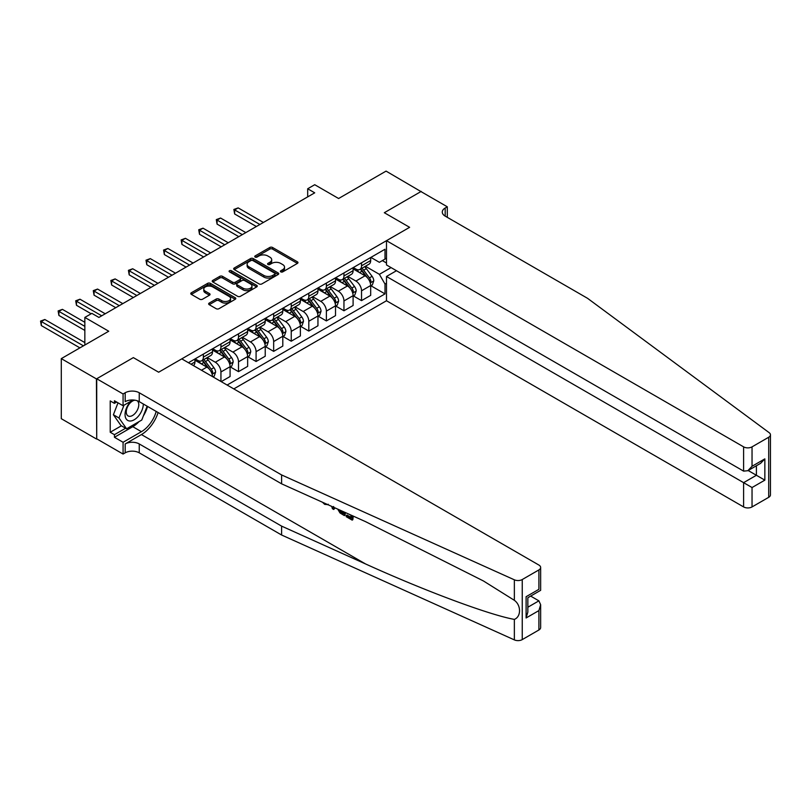 <?xml version="1.0" encoding="UTF-8"?>
<svg xmlns="http://www.w3.org/2000/svg" width="811" height="811" viewBox="0 0 811 811"><rect width="100%" height="100%" fill="white"/><g stroke="black" fill="none" stroke-linecap="round" stroke-linejoin="round"><path stroke-width="1.22" d="M280.799 271.878A1.369 0.791 0 0 0 282.735 271.878L297.394 263.413A1.957 1.125 0 0 0 297.972 262.612A1.957 1.125 0 0 0 297.394 261.811L272.557 247.477A1.957 1.125 0 0 0 269.799 247.477L255.13 255.941A1.369 0.791 0 0 0 254.735 256.499A1.369 0.791 0 0 0 255.13 257.057A1.369 0.791 0 0 0 257.067 257.057L258.962 255.962A6.245 3.609 0 0 1 267.792 255.962L269.86 257.158A6.245 3.609 0 0 1 271.695 259.702A6.245 3.609 0 0 1 269.86 262.257L267.965 263.352A1.369 0.791 0 0 0 267.569 263.91A1.369 0.791 0 0 0 267.965 264.467A1.369 0.791 0 0 0 269.901 264.467L271.797 263.372A6.245 3.609 0 0 1 280.626 263.372L282.694 264.568A6.245 3.609 0 0 1 284.529 267.113A6.245 3.609 0 0 1 282.694 269.668L280.799 270.762A1.369 0.791 0 0 0 280.403 271.32A1.369 0.791 0 0 0 280.799 271.878L280.799 270.762M209.208 303.091A1.957 1.125 0 0 0 208.64 303.882A1.957 1.125 0 0 0 209.208 304.683L216.182 308.707A1.957 1.125 0 0 0 218.94 308.707L235.22 299.3A1.957 1.125 0 0 0 235.798 298.509A1.957 1.125 0 0 0 235.22 297.708L210.384 283.363A1.957 1.125 0 0 0 207.626 283.363L191.335 292.771A1.957 1.125 0 0 0 190.767 293.562A1.957 1.125 0 0 0 191.335 294.363L199.759 299.229A1.957 1.125 0 0 0 202.517 299.229L209.481 295.204A1.957 1.125 0 0 0 210.059 294.403A1.957 1.125 0 0 0 209.481 293.602L205.315 291.2A5.221 3.011 0 0 1 203.784 289.061A5.221 3.011 0 0 1 207.008 286.283A5.221 3.011 0 0 1 212.695 286.932L229.047 296.38A5.221 3.011 0 0 1 230.577 298.509A5.221 3.011 0 0 1 227.354 301.286A5.221 3.011 0 0 1 221.667 300.638L218.94 299.066A1.957 1.125 0 0 0 216.182 299.066L209.208 303.091L209.208 304.683M421.223 191.731L386.066 171.111L338.613 198.513L314.719 184.715L307.683 188.77L314.719 192.825L98.901 317.425L91.866 313.37L84.841 317.425L84.841 345.03M96.438 378.919L96.722 438.822L96.722 378.757L133.349 357.61L96.438 378.919L61.291 358.624L108.745 331.233L84.841 317.425M421.223 191.406L384.313 212.715L409.616 227.323L158.652 372.219L133.349 357.61L158.652 372.219L181.776 358.867L538.899 565.054A5.961 3.447 0 0 1 540.643 567.487A5.961 3.447 0 0 1 538.899 569.92L522.243 579.541L522.243 639.605A5.961 3.447 180 0 1 514.356 639.889L281.61 535.017L139.249 452.832A9.945 5.738 0 0 0 125.188 452.832L123.079 454.048L96.722 438.822M259.094 283.921A1.957 1.125 0 0 0 261.862 283.921L278.143 274.524A1.957 1.125 0 0 0 278.72 273.723A1.957 1.125 0 0 0 278.143 272.932L253.306 258.587A1.957 1.125 0 0 0 250.538 258.587L234.257 267.995A1.957 1.125 0 0 0 233.69 268.786A1.957 1.125 0 0 0 234.257 269.587L259.094 283.921M230.04 272.172A1.369 0.791 0 0 1 231.429 272.364L231.429 270.742L256.681 285.32A1.957 1.125 0 0 1 257.259 286.121A1.957 1.125 0 0 1 256.681 286.912L240.401 296.319A1.957 1.125 0 0 1 237.643 296.319L212.796 281.975L212.796 280.383A1.957 1.125 0 0 0 212.229 281.174A1.957 1.125 0 0 0 212.796 281.975M212.796 280.383L219.771 276.358A1.957 1.125 0 0 1 222.528 276.358L232.605 282.177A1.957 1.125 0 0 0 235.362 282.177L239.985 279.501A1.957 1.125 0 0 0 240.553 278.71A1.957 1.125 0 0 0 239.985 277.909L229.493 271.857A1.369 0.791 0 0 1 229.097 271.3A1.369 0.791 0 0 1 229.939 270.57A1.369 0.791 0 0 1 231.429 270.742M96.438 438.984L61.291 418.699L61.291 358.624M233.801 388.905L386.492 300.749L743.606 506.926L743.606 482.657L756.399 475.276L756.399 465.767M370.88 257.401L379.386 262.318L385.012 259.064L385.012 249.241L188.456 362.72M385.012 259.064L386.492 258.212M386.492 283.211L385.012 284.073L379.386 274.331L365.406 266.251M370.88 285.736L385.012 293.886L385.012 284.073M385.012 293.886L227.121 385.043M307.683 188.77L307.683 196.891M382.346 260.605L386.492 263.007M379.386 274.331L391.064 267.589M212.492 376.598A7.958 4.592 -120 0 0 206.876 367.109L194.924 360.206M220.937 381.474L220.937 371.975A7.958 4.592 -120 0 0 215.31 362.233L207.241 357.58M221.221 381.636L230.081 376.527L230.081 366.704A7.958 4.592 -120 0 0 224.454 356.962L212.502 350.058M230.283 366.907L238.515 371.651L238.515 361.828A7.958 4.592 -120 0 0 232.889 352.096L224.809 347.432M238.515 371.651L247.649 366.379L247.649 356.556A7.958 4.592 -120 0 0 242.023 346.814L230.081 339.91M247.862 356.759L256.083 361.503L256.083 351.69A7.958 4.592 -120 0 0 250.467 341.948L242.388 337.285M256.083 361.503L265.227 356.232L265.227 346.409A7.958 4.592 -120 0 0 259.601 336.666L247.649 329.773M265.44 346.611L273.662 351.366L273.662 341.543A7.958 4.592 -120 0 0 268.035 331.8L259.966 327.137M273.662 351.366L282.796 346.084L282.796 336.261A7.958 4.592 -120 0 0 277.18 326.519L265.227 319.625M283.009 336.464L291.24 341.218L291.24 331.395A7.958 4.592 -120 0 0 285.614 321.653L277.534 316.989M291.24 341.218L300.374 335.936L300.374 326.113A7.958 4.592 -120 0 0 294.748 316.371L282.796 309.478M300.587 326.316L308.809 331.07L308.809 321.247A7.958 4.592 -120 0 0 303.182 311.505L295.113 306.842M308.809 331.07L317.953 325.789L317.953 315.966A7.958 4.592 -120 0 0 312.326 306.223L300.374 299.33M318.155 316.168L326.387 320.923L326.387 311.1A7.958 4.592 -120 0 0 320.761 301.357L312.691 296.694M326.387 320.923L335.521 315.641L335.521 305.818A7.958 4.592 -120 0 0 329.905 296.086L317.953 289.182M335.734 306.021L343.955 310.775L343.955 300.952A7.958 4.592 -120 0 0 338.339 291.21L330.259 286.547M343.955 310.775L353.099 305.494L353.099 295.68A7.958 4.592 -120 0 0 347.473 285.938L335.521 279.035M353.312 295.883L361.534 300.628L361.534 290.804A7.958 4.592 -120 0 0 355.907 281.062L347.838 276.399M361.534 300.628L370.678 295.356L370.678 285.533A7.958 4.592 -120 0 0 365.051 275.791L353.099 268.887M353.312 267.549L355.907 269.049A7.958 4.592 -120 0 0 359.891 269.445A7.958 4.592 -120 0 0 361.534 265.805L361.534 262.805M335.734 277.697L338.339 279.197A7.958 4.592 -120 0 0 342.313 279.592A7.958 4.592 -120 0 0 343.955 275.953L343.955 272.942M318.155 287.844L320.761 289.345A7.958 4.592 -120 0 0 324.735 289.74A7.958 4.592 -120 0 0 326.387 286.101L326.387 283.09M300.587 297.992L303.182 299.492A7.958 4.592 -120 0 0 307.166 299.888A7.958 4.592 -120 0 0 308.809 296.248L308.809 293.237M283.009 308.139L285.614 309.64A7.958 4.592 -120 0 0 289.588 310.035A7.958 4.592 -120 0 0 291.24 306.386L291.24 303.385M265.44 318.287L268.035 319.787A7.958 4.592 -120 0 0 272.009 320.183A7.958 4.592 -120 0 0 273.662 316.533L273.662 313.533M247.862 328.425L250.467 329.935A7.958 4.592 -120 0 0 254.441 330.32A7.958 4.592 -120 0 0 256.083 326.681L256.083 323.68M230.283 338.572L232.889 340.073A7.958 4.592 -120 0 0 236.863 340.468A7.958 4.592 -120 0 0 238.515 336.829L238.515 333.828M212.715 348.72L215.31 350.22A7.958 4.592 -120 0 0 219.294 350.616A7.958 4.592 -120 0 0 220.937 346.976L220.937 343.976M195.137 358.867L197.742 360.368A7.958 4.592 -120 0 0 201.716 360.763A7.958 4.592 -120 0 0 203.358 357.124L203.358 354.123M359.891 269.445L369.025 264.173A7.958 4.592 -120 0 0 370.678 260.524L370.678 257.523M342.313 279.592L351.447 274.311A7.958 4.592 -120 0 0 353.099 270.671L353.099 267.671M324.735 289.74L333.879 284.458A7.958 4.592 -120 0 0 335.521 280.819L335.521 277.818M307.166 299.888L316.3 294.606A7.958 4.592 -120 0 0 317.953 290.967L317.953 287.966M289.588 310.035L298.732 304.754A7.958 4.592 -120 0 0 300.374 301.114L300.374 298.113M272.009 320.183L281.153 314.901A7.958 4.592 -120 0 0 282.796 311.262L282.796 308.261M254.441 330.32L263.575 325.049A7.958 4.592 -120 0 0 265.227 321.409L265.227 318.409M236.863 340.468L246.007 335.196A7.958 4.592 -120 0 0 247.649 331.557L247.649 328.546M219.294 350.616L228.428 345.344A7.958 4.592 -120 0 0 230.081 341.705L230.081 338.694M201.716 360.763L210.85 355.492A7.958 4.592 -120 0 0 212.502 351.852L212.502 348.842M193.383 365.568A7.958 4.592 -120 0 0 194.924 361.99L194.924 358.989M281.346 272.07L282.694 271.29A6.245 3.609 0 0 0 284.529 268.735L284.529 267.113M271.695 259.702L271.695 261.324A6.245 3.609 0 0 1 269.86 263.879L268.512 264.66M297.394 261.811L297.394 263.413L272.557 249.099A1.957 1.125 0 0 0 269.799 249.099L255.678 257.249M278.143 272.932L278.143 274.524L253.306 260.209A1.957 1.125 0 0 0 250.538 260.209L234.288 269.597L234.257 267.995M274.696 274.28A1.369 0.791 0 0 0 275.091 273.723A1.369 0.791 0 0 0 274.696 273.165L252.89 260.584A1.369 0.791 0 0 0 250.954 260.584L248.957 261.74A6.245 3.609 0 0 0 247.122 264.285A6.245 3.609 0 0 0 248.957 266.839L263.859 275.436A6.245 3.609 0 0 0 272.689 275.436L274.696 274.28L274.696 275.912A1.369 0.791 0 0 0 275.091 275.355L275.091 273.723M247.122 264.285L247.122 265.907A6.245 3.609 0 0 0 248.957 268.461L248.957 266.839M274.696 275.912L272.689 277.068A6.245 3.609 0 0 1 263.859 277.068L248.957 268.461M212.827 281.985L219.771 277.98L219.771 276.358M240.553 278.71L240.553 280.332A1.957 1.125 0 0 1 239.985 281.123L235.362 283.799A1.957 1.125 0 0 1 232.605 283.799L222.528 277.98A1.957 1.125 0 0 0 219.771 277.98M231.429 272.364L256.661 286.932M243.057 288.209A5.221 3.011 0 0 0 248.744 288.858A5.221 3.011 0 0 0 251.968 286.08A5.221 3.011 0 0 0 250.437 283.941L244.679 280.616A1.957 1.125 0 0 0 241.921 280.616L237.299 283.292A1.957 1.125 0 0 0 236.721 284.083A1.957 1.125 0 0 0 237.299 284.884L243.057 288.209L243.057 289.831A5.221 3.011 0 0 0 248.744 290.49A5.221 3.011 0 0 0 251.968 287.702L251.968 286.08M236.721 284.083L236.721 285.705A1.957 1.125 0 0 0 237.299 286.506L237.299 284.884M243.057 289.831L237.299 286.506M230.577 298.509L230.577 300.131A5.221 3.011 0 0 1 227.354 302.919A5.221 3.011 0 0 1 221.667 302.26L218.94 300.688A1.957 1.125 0 0 0 216.182 300.688L209.238 304.693M203.784 289.061L203.784 290.693A5.221 3.011 0 0 0 205.315 292.822L205.315 291.2M209.461 295.214L205.315 292.822M235.2 299.32L210.384 284.996A1.957 1.125 0 0 0 207.626 284.996L191.366 294.383M370.678 285.857L372.361 284.884L373.77 280.819A5.271 3.041 -120 0 0 372.087 276.338L366.339 268.664A15.206 8.779 -120 0 0 364.676 266.677M358.969 272.273A15.206 8.779 -120 0 0 355.857 269.019M370.191 282.623L370.921 281.042A5.271 3.041 -120 0 0 369.41 277.879L363.673 270.205A15.206 8.779 -120 0 0 362.01 268.218M360.591 269.039A12.621 7.289 60 0 1 362.669 271.391L367.525 277.879M263.393 222.457L238.16 207.89L234.643 209.917L234.643 213.972L256.367 226.512M360.317 269.191A15.206 8.779 60 0 1 361.98 271.178L365.802 276.277M234.643 213.972L233.872 209.471L259.885 224.485M233.872 209.471L238.16 207.89M770.45 434.808L770.45 494.882A5.961 3.447 180 0 1 768.706 497.315L768.706 437.241A5.961 3.447 0 0 0 770.45 434.808A5.961 3.447 0 0 0 769.183 432.689L587.549 298.316L445.188 216.121A9.945 5.738 180 0 1 442.279 212.066A9.945 5.738 180 0 1 445.188 208.011L447.297 206.795L420.939 191.568L384.313 212.715L409.616 227.323L386.492 240.685L386.492 264.954L743.606 471.13L743.606 446.861A5.961 3.447 0 0 0 752.04 446.861L768.706 437.241M396.478 270.712L386.492 276.48L752.04 487.533L752.04 506.926L768.706 497.315M386.492 276.48L386.492 300.749M447.297 206.795L447.297 217.348M386.492 240.685L743.606 446.861M752.04 506.926A5.961 3.447 180 0 1 743.606 506.926M748.168 470.522L764.844 480.142L752.04 487.533M752.04 446.861L752.04 466.264L747.823 470.715L743.606 471.13M752.04 466.264L764.844 458.874L760.617 463.324L747.823 470.715M350.97 517.337L347.047 515.066L346.206 515.553L350.97 518.3L350.97 515.299L349.277 514.326M352.156 515.624L352.156 520.115L352.785 519.75A25.901 14.953 120 0 0 353.231 516.11M344.371 512.116L344.371 515.614L344.999 515.249A25.901 14.953 120 0 0 345.374 512.572M281.61 535.017L281.61 526.126L139.249 443.941A9.945 5.738 0 0 0 125.188 443.941L141.428 434.564A25.901 14.953 120 0 0 158.104 412.535M281.61 526.126L365.487 563.919C424.447 590.743 489.55 615.002 514.356 619.391C521.25 616.715 521.25 605.219 514.356 600.312L483.427 580.96L365.487 521.625L281.61 483.832L139.249 401.648A9.945 5.738 0 0 0 125.188 401.648L125.188 392.757L123.079 393.974L96.722 378.757M334.507 507.676L333.737 509.48L335.055 507.919M281.61 483.832L281.61 474.942L139.249 392.757A9.945 5.738 0 0 0 125.188 392.757M538.899 629.985L538.899 610.592L540.643 604.712L540.643 627.552A5.961 3.447 180 0 1 538.899 629.985L522.243 639.605M514.356 600.312L514.356 579.814L281.61 474.942M138.985 421.649A22.373 12.915 -60 0 1 132.781 426.687L114.432 437.281L114.432 434.686L125.614 428.228M116.683 402.053L114.432 403.351L110.215 400.918L110.215 432.253L114.432 434.686M114.432 403.351L114.432 400.756L123.079 405.743L123.079 393.974M123.079 454.048L123.079 442.279L141.428 431.685A22.373 12.915 120 0 0 156.199 411.43M114.432 437.281L123.079 442.279M530.668 596.095L538.899 600.85L540.643 604.712M133.055 399.985L123.079 405.743M514.356 579.814A5.961 3.447 0 0 0 522.243 579.541M147.551 406.443A22.373 12.915 -60 0 1 143.425 415.8M110.215 432.253L121.397 425.795M538.899 610.592L526.106 617.972L527.849 612.092L527.849 597.717L540.643 590.327L540.643 567.487M526.106 617.972L526.106 596.703C528.377 598.021 528.377 598.021 526.106 596.703L538.899 589.323C541.17 590.631 541.17 590.631 538.899 589.323L538.899 569.92M324.664 503.236L325.525 503.621M327.644 504.584L324.694 504.381L322.494 502.262M333.737 509.48L332.398 508.7L331.74 506.429M332.774 506.895L333.068 507.97L333.645 506.5M344.371 515.614L339.991 512.947L337.731 509.126M338.897 509.653L340.073 511.812L343.175 513.799L343.175 511.579M340.073 511.812L340.944 511.315L342.303 512.339L341.472 512.816M343.175 512.836L342.303 512.339M352.156 520.115L346.206 516.678L346.206 515.553M353.099 296.005L354.782 295.032L356.191 290.967A5.271 3.041 -120 0 0 354.508 286.486L348.76 278.812A15.206 8.779 -120 0 0 347.108 276.825M341.39 282.421A15.206 8.779 -120 0 0 338.278 279.166M352.623 292.771L353.343 291.19A5.271 3.041 -120 0 0 351.842 288.027L346.094 280.353A15.206 8.779 -120 0 0 344.432 278.366M343.023 279.187A12.621 7.289 60 0 1 345.091 281.539L349.957 288.027M245.824 232.605L220.582 218.037L217.074 220.065L217.074 224.12L238.789 236.66M342.749 279.339A15.206 8.779 60 0 1 344.411 281.326L348.223 286.425M217.074 224.12L216.294 219.619L242.307 234.632M216.294 219.619L220.582 218.037M335.521 306.142L337.214 305.169L338.613 301.114A5.271 3.041 -120 0 0 336.94 296.623L331.192 288.959A15.206 8.779 -120 0 0 329.53 286.972M323.822 292.568A15.206 8.779 -120 0 0 320.7 289.314M335.044 302.919L335.774 301.337A5.271 3.041 -120 0 0 334.264 298.174L328.516 290.5A15.206 8.779 -120 0 0 326.863 288.513M325.444 289.334A12.621 7.289 60 0 1 327.512 291.686L332.378 298.174M228.246 242.753L203.014 228.185L199.496 230.212L199.496 234.267L221.221 246.808M325.17 289.486A15.206 8.779 60 0 1 326.833 291.473L330.655 296.573M199.496 234.267L198.725 229.766L224.728 244.78M198.725 229.766L203.014 228.185M317.953 316.29L319.635 315.317L321.044 311.262A5.271 3.041 -120 0 0 319.362 306.771L313.614 299.107A15.206 8.779 -120 0 0 311.951 297.12M306.244 302.716A15.206 8.779 -120 0 0 303.132 299.462M317.466 313.066L318.196 311.485A5.271 3.041 -120 0 0 316.685 308.312L310.948 300.648A15.206 8.779 -120 0 0 309.285 298.661M307.866 299.482A12.621 7.289 60 0 1 309.944 301.834L314.8 308.322M210.678 252.9L185.435 238.322L181.917 240.36L181.917 244.415L203.642 256.955M307.602 299.634A15.206 8.779 60 0 1 309.255 301.621L313.076 306.72M181.917 244.415L181.147 239.914L207.16 254.928M181.147 239.914L185.435 238.322M300.374 326.438L302.057 325.464L303.466 321.409A5.271 3.041 -120 0 0 301.783 316.919L296.045 309.255A15.206 8.779 -120 0 0 294.383 307.268M288.665 312.864A15.206 8.779 -120 0 0 285.553 309.599M299.898 323.214L300.628 321.632A5.271 3.041 -120 0 0 299.117 318.459L293.369 310.795A15.206 8.779 -120 0 0 291.707 308.809M290.297 309.62A12.621 7.289 60 0 1 292.365 311.982L297.231 318.47M193.099 263.048L167.857 248.47L164.349 250.508L164.349 254.563L186.064 267.103M290.024 309.782A15.206 8.779 60 0 1 291.686 311.769L295.498 316.868M164.349 254.563L163.569 250.052L189.581 265.075M163.569 250.052L167.857 248.47M131.027 401.151A12.925 7.461 120 0 0 125.087 413.59A12.925 7.461 120 0 0 129.618 421.01A12.925 7.461 120 0 0 143.324 404M135.072 400.208A8.85 5.109 120 0 0 127.368 407.163A8.85 5.109 120 0 0 128.097 415.942A8.85 5.109 120 0 0 129.395 416.337A8.85 5.109 120 0 0 137.424 409.94A8.85 5.109 120 0 0 137.089 400.705M147.146 406.21L141.773 420.037L126.597 428.796L120.971 425.552L113.388 414.756L118.011 402.824M126.597 428.796L119.004 418L123.961 405.236M113.388 414.756L119.004 418M282.796 336.585L284.489 335.612L285.888 331.557A5.271 3.041 -120 0 0 284.215 327.066L278.467 319.402A15.206 8.779 -120 0 0 276.804 317.415M271.097 323.011A15.206 8.779 -120 0 0 267.975 319.747M282.319 333.362L283.049 331.78A5.271 3.041 -120 0 0 281.539 328.607L275.791 320.943A15.206 8.779 -120 0 0 274.138 318.956M272.719 319.767A12.621 7.289 60 0 1 274.797 322.129L279.653 328.617M175.521 273.195L150.288 258.618L146.771 260.645L146.771 264.71L168.495 277.25M272.445 319.929A15.206 8.779 60 0 1 274.108 321.916L277.93 327.015M146.771 264.71L146 260.199L172.013 275.223M146 260.199L150.288 258.618M265.227 346.733L266.91 345.76L268.319 341.705A5.271 3.041 -120 0 0 266.637 337.214L260.889 329.55A15.206 8.779 -120 0 0 259.236 327.553M253.519 333.159A15.206 8.779 -120 0 0 250.406 329.895M264.741 343.509L265.471 341.928A5.271 3.041 -120 0 0 263.96 338.755L258.222 331.091A15.206 8.779 -120 0 0 256.56 329.104M255.141 329.915A12.621 7.289 60 0 1 257.219 332.277L262.075 338.765M157.952 283.333L132.71 268.765L129.192 270.793L129.192 274.858L150.917 287.398M254.877 330.077A15.206 8.779 60 0 1 256.529 332.064L260.351 337.163M129.192 274.858L128.422 270.347L154.435 285.371M128.422 270.347L132.71 268.765M247.649 356.881L249.342 355.907L250.741 351.852A5.271 3.041 -120 0 0 249.058 347.361L243.32 339.687A15.206 8.779 -120 0 0 241.658 337.7M235.94 343.306A15.206 8.779 -120 0 0 232.828 340.042M247.173 353.657L247.902 352.075A5.271 3.041 -120 0 0 246.392 348.902L240.644 341.238A15.206 8.779 -120 0 0 238.981 339.251M237.572 340.062A12.621 7.289 60 0 1 239.64 342.424L244.506 348.912M140.374 293.481L115.142 278.913L111.624 280.941L111.624 285.006L133.349 297.546M237.299 340.225A15.206 8.779 60 0 1 238.961 342.212L242.773 347.311M111.624 285.006L110.854 280.494L136.856 295.518M110.854 280.494L115.142 278.913M230.081 367.028L231.764 366.055L233.173 361.99A5.271 3.041 -120 0 0 231.49 357.509L225.742 349.835A15.206 8.779 -120 0 0 224.079 347.848M218.372 353.454A15.206 8.779 -120 0 0 215.26 350.19M229.594 363.804L230.324 362.223A5.271 3.041 -120 0 0 228.814 359.05L223.076 351.386A15.206 8.779 -120 0 0 221.413 349.389M219.994 350.21A12.621 7.289 60 0 1 222.072 352.562L226.928 359.06M122.796 303.628L97.563 289.061L94.046 291.088L94.046 295.153L115.77 307.693M219.72 350.372A15.206 8.779 60 0 1 221.383 352.359L225.205 357.458M94.046 295.153L93.275 290.642L119.288 305.656M93.275 290.642L97.563 289.061M212.989 376.892L214.185 376.203L215.594 372.137A5.271 3.041 -120 0 0 213.911 367.657L208.163 359.983A15.206 8.779 -120 0 0 206.511 357.996M200.793 363.592A15.206 8.779 -120 0 0 197.681 360.337M212.026 373.942L212.746 372.361A5.271 3.041 -120 0 0 211.245 369.198L205.497 361.524A15.206 8.779 -120 0 0 203.835 359.537M202.426 360.358A12.621 7.289 60 0 1 204.494 362.71L209.36 369.208M105.227 313.776L79.985 299.208L76.477 301.236L76.477 305.291L91.167 313.776M202.152 360.51A15.206 8.779 60 0 1 203.804 362.497L207.626 367.596M76.477 305.291L75.697 300.79L101.71 315.803M75.697 300.79L79.985 299.208M84.841 322.302L62.417 309.356L58.899 311.383L58.899 315.438L84.841 330.422M58.899 315.438L58.128 310.937L84.841 326.357M58.128 310.937L62.417 309.356M84.841 342.597L44.838 319.504L41.32 321.531L41.32 325.586L79.914 347.868M41.32 325.586L40.55 321.085L83.432 345.841M40.55 321.085L44.838 319.504M201.463 370.232L206.876 367.109M215.31 362.233L224.454 356.962M232.889 352.096L242.023 346.814M250.467 341.948L259.601 336.666M268.035 331.8L277.18 326.519M285.614 321.653L294.748 316.371M303.182 311.505L312.326 306.223M320.761 301.357L329.905 296.086M338.339 291.21L347.473 285.938M355.907 281.062L365.051 275.791M361.534 265.805L370.678 260.524M361.534 290.804L370.678 285.533M343.955 300.952L353.099 295.68M343.955 275.953L353.099 270.671M326.387 311.1L335.521 305.818M326.387 286.101L335.521 280.819M308.809 321.247L317.953 315.966M308.809 296.248L317.953 290.967M291.24 331.395L300.374 326.113M291.24 306.386L300.374 301.114M273.662 341.543L282.796 336.261M273.662 316.533L282.796 311.262M256.083 351.69L265.227 346.409M256.083 326.681L265.227 321.409M238.515 361.828L247.649 356.556M238.515 336.829L247.649 331.557M220.937 371.975L230.081 366.704M220.937 346.976L230.081 341.705M203.358 357.124L212.502 351.852M191.061 364.23L194.924 361.99M282.694 271.29L282.694 269.668M267.965 264.467L267.965 263.352M269.86 263.879L269.86 262.257M255.13 257.057L255.13 255.941M269.799 249.099L269.799 247.477M272.557 249.099L272.557 247.477M250.538 260.209L250.538 258.587M253.306 260.209L253.306 258.587M263.859 277.068L263.859 275.436M272.689 277.068L272.689 275.436M222.528 277.98L222.528 276.358M232.605 283.799L232.605 282.177M235.362 283.799L235.362 282.177M239.985 281.123L239.985 279.501M256.681 286.912L256.681 285.32M216.182 300.688L216.182 299.066M218.94 300.688L218.94 299.066M221.667 302.26L221.667 300.638M209.481 295.204L209.481 293.602M191.335 294.363L191.335 292.771M207.626 284.996L207.626 283.363M210.384 284.996L210.384 283.363M235.22 299.3L235.22 297.708M370.282 282.917L373.729 280.92M363.673 270.205L366.339 268.664M359.526 272.597L361.98 271.178M369.41 277.879L372.087 276.338M368.995 279.937L370.921 281.042M764.844 458.874L764.844 480.142M445.188 216.121L445.188 208.011M365.487 563.919L141.428 434.564M139.249 401.648L139.249 392.757M139.249 443.941L139.249 452.832M514.356 639.889L514.356 619.391M125.188 443.941L125.188 452.832M132.781 426.687L141.428 431.685M527.849 607.226L538.899 600.85M352.704 293.065L356.161 291.068M346.094 280.353L348.76 278.812M341.948 282.745L344.411 281.326M351.842 288.027L354.508 286.486M351.416 290.085L353.343 291.19M335.125 303.213L338.582 301.216M328.516 290.5L331.192 288.959M324.38 292.893L326.833 291.473M334.264 298.174L336.94 296.623M333.848 300.222L335.774 301.337M317.557 313.36L321.004 311.363M310.948 300.648L313.614 299.107M306.801 303.04L309.255 301.621M316.685 308.312L319.362 306.771M316.27 310.37L318.196 311.485M299.979 323.498L303.436 321.511M293.369 310.795L296.045 309.255M289.223 313.188L291.686 311.769M299.117 318.459L301.783 316.919M298.701 320.517L300.628 321.632M282.41 333.645L285.857 331.658M275.791 320.943L278.467 319.402M271.655 323.336L274.108 321.916M281.539 328.607L284.215 327.066M281.123 330.665L283.049 331.78M264.832 343.793L268.279 341.806M258.222 331.091L260.889 329.55M254.076 333.483L256.529 332.064M263.96 338.755L266.637 337.214M263.545 340.813L265.471 341.928M247.254 353.941L250.711 351.954M240.644 341.238L243.32 339.687M236.508 343.631L238.961 342.212M246.392 348.902L249.058 347.361M245.976 350.96L247.902 352.075M229.685 364.088L233.132 362.091M223.076 351.386L225.742 349.835M218.929 353.768L221.383 352.359M228.814 359.05L231.49 357.509M228.398 361.108L230.324 362.223M212.107 374.236L215.564 372.239M205.497 361.524L208.163 359.983M201.351 363.916L203.804 362.497M211.245 369.198L213.911 367.657M210.819 371.256L212.746 372.361M328.262 504.249L327.431 504.726"/></g></svg>
